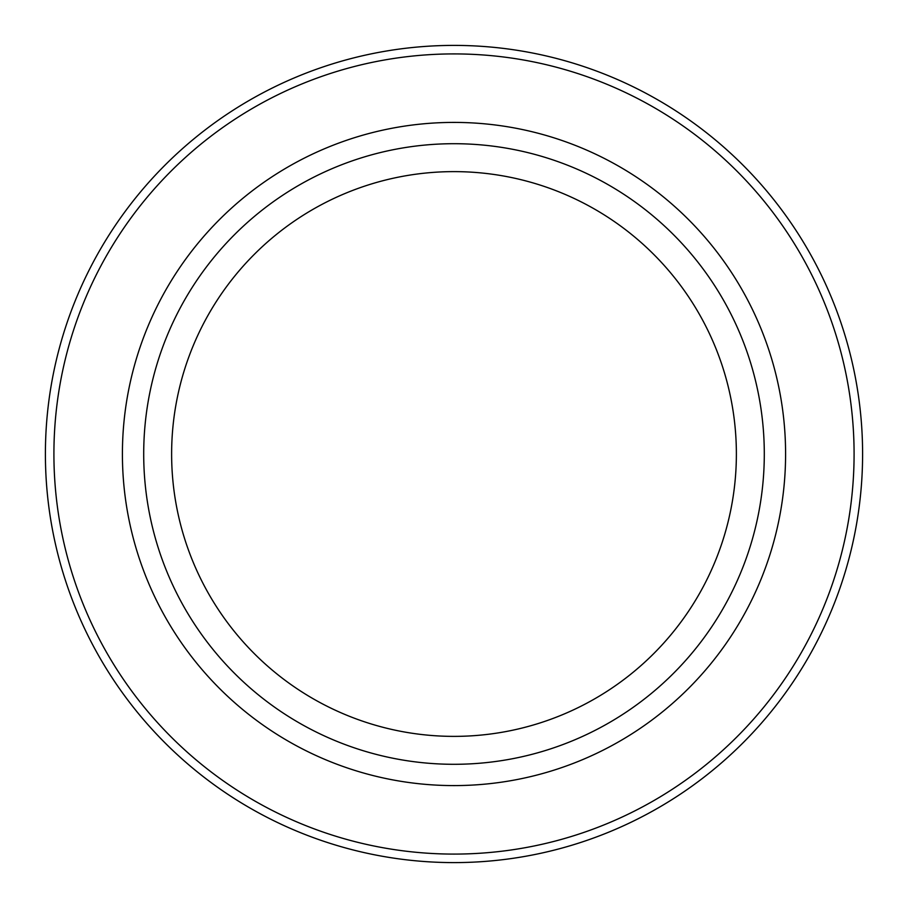 <?xml version="1.0" encoding="UTF-8"?>
<svg xmlns="http://www.w3.org/2000/svg" width="908" height="908" viewBox="0 0 908 908"><rect width="100%" height="100%" fill="white"/><g stroke="black" fill="none" stroke-linecap="round" stroke-linejoin="round"><path stroke-width="1.36" d="M862.6 454A408.6 408.6 0 0 1 454 862.6A408.6 408.6 0 0 1 45.4 454A408.6 408.6 0 0 1 454 45.4A408.6 408.6 0 0 1 862.6 454A408.6 408.6 0 0 1 454 862.6A408.6 408.6 0 0 1 45.4 454M764.298 454A310.298 310.298 0 0 1 454 764.298A310.298 310.298 0 0 1 143.702 454A310.298 310.298 0 0 1 454 143.702A310.298 310.298 0 0 1 764.298 454M171.623 454A282.377 282.377 0 0 1 454 171.623A282.377 282.377 0 0 1 736.377 454A282.377 282.377 0 0 1 454 736.377A282.377 282.377 0 0 1 171.623 454M854.087 454A400.087 400.087 0 0 1 454 854.087A400.087 400.087 0 0 1 53.913 454A400.087 400.087 0 0 1 454 53.913A400.087 400.087 0 0 1 854.087 454M785.59 454A331.59 331.59 0 0 1 454 785.59A331.59 331.59 0 0 1 122.41 454A331.59 331.59 0 0 1 454 122.41A331.59 331.59 0 0 1 785.59 454"/></g></svg>
